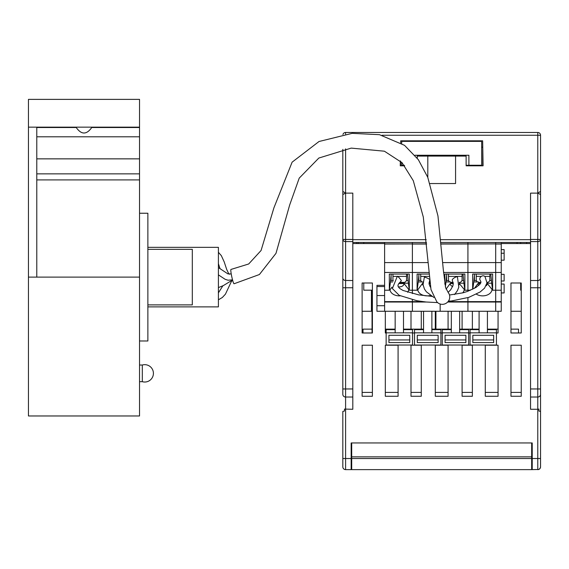 <?xml version="1.0" encoding="UTF-8"?>
<svg xmlns="http://www.w3.org/2000/svg" width="569" height="569" viewBox="0 0 569 569"><rect width="100%" height="100%" fill="white"/><g stroke="black" fill="none" stroke-linecap="round" stroke-linejoin="round"><path stroke-width="0.85" d="M409.367 141.368L409.36 140.813L410.583 140.813L410.583 141.368M472.789 141.368L472.789 140.813L474.013 140.813L473.998 141.368M400.256 165.807L404.659 165.807L400.256 165.807L400.341 160.913M482.761 147.2L483.081 165.807L466.125 165.807L483.081 165.807L482.647 140.813L482.761 147.2L481.673 147.2M400.697 140.813L400.661 142.748L400.697 140.813L482.647 140.813M466.125 165.807L466.125 156.084L427.803 156.084L427.803 177.407M342.823 287.758L345.596 287.758L345.596 388.961L342.823 388.961L342.823 239.457L352.816 239.457L352.816 193.126L345.596 193.126L352.816 193.126L352.816 242.458L426.501 242.458M540.55 249.677L540.55 191.412L537.776 193.126L530.55 193.126L530.55 242.458L441.203 242.458M417.248 158.146L417.248 155.252M342.929 134.483A2.774 2.774 0 0 1 345.596 132.477L537.776 132.477A2.774 2.774 0 0 1 540.55 135.258L540.55 191.412M455.57 156.084L455.57 183.552L430.114 183.552M427.803 156.084L417.248 156.084M482.789 165.807L482.789 148.765L483.081 165.807M400.583 165.807L400.583 161.155M526.666 242.458L526.666 243.568M342.823 184.136L342.823 184.825M342.823 249.677L342.823 149.363M342.823 189.271L342.823 196.91M345.596 148.865L345.596 193.126L342.823 191.412M356.706 243.568L356.706 242.458M401.693 143.395L401.693 141.368L481.673 141.368L481.673 165.252L466.125 165.252M430.32 156.084L430.32 155.252M468.899 155.252L468.899 165.252L468.899 155.252L414.986 155.252M404.225 165.252L401.693 165.252L401.693 162.307M532.221 458.514L537.776 458.514L537.776 469.624A2.774 2.774 0 0 0 540.55 466.843L540.55 411.444L538.886 411.003L538.886 409.075L537.776 409.267L537.776 397.027L530.55 397.027L530.55 409.267L537.776 409.267L537.776 458.514L540.55 458.514L540.55 456.85L540.536 467.156L539.945 468.579L538.694 469.468L532.221 469.624L532.221 442.959L532.221 446.295L531.666 446.295M410.996 345.205L421.273 345.205L421.273 392.418L410.996 392.418L410.996 345.205L410.996 396.266L421.273 396.266L421.273 345.205L410.996 345.205M540.55 252.451L540.55 194.52L537.776 193.126L537.776 239.457L540.55 239.457L540.55 278.092A2.774 2.418 180 0 1 537.776 280.51L530.55 280.51L530.55 241.59L537.776 241.59L537.776 239.457L530.55 239.457L530.55 193.126L537.776 193.126L537.776 135.258L540.55 135.258M362.119 396.266L372.396 396.266L372.396 345.205L362.119 345.205L372.396 345.205L372.396 392.418L362.119 392.418L362.119 345.205L362.119 396.266M498.06 345.205L498.06 396.266L485.286 396.266L485.286 345.205L498.06 345.205L485.286 345.205L485.286 392.418L498.06 392.418L498.06 345.205M385.313 332.986L385.313 311.271L385.313 332.986L386.138 332.986L385.313 332.986M540.55 451.295L540.55 394.338A2.774 2.689 180 0 1 537.776 397.027L537.776 287.758L530.55 287.758L530.55 280.51M345.596 469.624L345.596 458.514L342.823 458.514L342.823 466.843A2.774 2.774 0 0 0 345.596 469.624L351.151 469.624L351.151 442.959L532.221 442.959M530.55 243.568L501.246 243.568M384.608 243.568L352.816 243.568M342.823 458.514L342.823 411.444L344.487 411.003L344.487 409.075L352.816 409.267L352.816 241.59L345.596 241.59A2.774 2.141 180 0 1 342.823 239.457L342.823 243.568M510.976 396.266L510.976 345.205L521.247 345.205L521.247 396.266L510.976 396.266M435.299 396.266L435.299 345.205L448.073 345.205L448.073 396.266L435.299 396.266M442.291 332.986L440.904 332.986L442.291 332.986M435.299 329.145L435.299 311.271L435.299 329.145M448.073 311.271L448.073 329.145L448.073 311.271M498.06 332.986L496.445 332.986L498.06 332.986L498.06 311.271L498.06 332.986M472.37 329.145L472.37 311.271L472.37 329.145M470.065 332.986L468.671 332.986L470.065 332.986M462.099 329.145L462.099 311.271L462.099 329.145M521.247 332.986L510.976 332.986L510.976 282.999L521.247 282.999L521.247 332.986L521.247 282.999L510.976 282.999L510.976 332.986L521.247 332.986M462.099 396.266L462.099 345.205L472.37 345.205L472.37 392.418L462.099 392.418L462.099 345.205L472.37 345.205L472.37 396.266L462.099 396.266M372.396 332.986L372.396 282.999L372.396 332.986L362.119 332.986L362.119 282.999L372.396 282.999L362.119 282.999L362.119 332.986L372.396 332.986M421.273 329.145L421.273 311.271L421.273 329.145M414.517 332.986L412.518 332.986L414.517 332.986M410.996 329.145L410.996 311.271L410.996 329.145M385.313 396.266L385.313 345.205L398.087 345.205L398.087 396.266L385.313 396.266M352.816 287.758L345.596 287.758L345.596 280.51A2.774 2.418 0 0 1 342.823 278.092L342.823 270.225M342.823 255.787L342.823 252.451M540.55 394.338L540.55 287.758L537.776 287.758L537.776 241.59A2.774 2.141 180 0 0 540.55 239.457M540.55 278.092L540.55 287.758M342.823 421.857L342.823 411.444M342.823 451.295L342.823 456.85M352.816 280.51L345.596 280.51L345.596 193.126L342.823 194.52M540.55 411.444L538.886 411.003L538.886 409.075M351.151 442.959L351.151 446.295L351.706 446.295M448.073 392.418L448.073 345.205L435.299 345.205L435.299 392.418L448.073 392.418M385.313 345.205L385.313 392.418L398.087 392.418L398.087 345.205L385.313 345.205M530.55 397.027L530.55 287.758M342.823 388.961L342.823 394.338A2.774 2.689 180 0 0 345.596 397.027L352.816 397.027M344.487 411.003L344.487 409.075M521.247 345.205L521.247 392.418L510.976 392.418L510.976 345.205L521.247 345.205M351.706 442.959L351.706 456.85L531.666 456.85L531.666 469.624L532.221 469.624M531.666 448.607L532.221 448.607M531.666 469.624L351.151 469.624M531.666 442.959L531.666 456.85M351.151 448.607L351.706 448.607M351.706 456.85L351.706 469.624M358.221 242.458L358.221 243.568M363.776 242.458L363.776 243.568M372.396 290.169L363.776 290.169L363.776 282.999L363.776 290.183L371.436 290.169M362.119 311.271L371.436 311.271L371.436 290.183M372.048 311.271L371.436 311.271M372.048 305.724L371.436 305.724M372.048 290.169L372.048 332.986M363.022 332.986L363.022 329.145L372.048 329.145M435.925 329.145L435.925 311.271M517.057 242.458L517.057 243.568M521.247 285.339L520.671 285.339M521.247 290.183L520.671 290.183L520.671 282.999M520.671 242.458L520.671 243.568M510.976 311.271L521.247 311.271M510.976 329.145L518.53 329.145L518.53 332.986M501.246 302.025L495.691 302.025L495.691 311.271L501.246 311.271L501.246 242.458M426.281 302.025L412.383 302.025L412.383 311.271L440.15 311.271L440.15 304.017L440.15 311.271L495.691 311.271L495.691 242.458L495.691 243.881L441.331 243.881M501.246 243.881L441.345 244.03M501.246 244.03L495.691 244.03L495.691 262.586L467.924 262.586L467.924 242.458L467.924 262.586L442.789 262.586M501.246 262.586L495.691 262.586L495.691 272.473L443.543 272.473M501.246 272.473L495.691 272.473L495.691 290.211L492.64 290.211L492.64 274.052L472.647 274.052L472.647 289.265M501.246 290.211L495.691 290.211L495.691 301.627L448.052 301.627M501.246 301.627L495.691 301.627L495.691 302.025L447.703 302.025M446.096 289.095L450.15 283.575L453.258 283.575M459.332 283.575L464.866 290.211L464.866 274.052L444.873 274.052L444.873 284.216M459.325 283.22L463.913 283.22L464.809 289.856M445.363 286.676L445.996 281.947L450.705 281.947L450.705 283.22L453.251 283.22M445.996 281.947L446.75 274.052M446.132 280.56L448.649 280.56M461.928 280.56L463.671 280.56M463.002 274.052L463.913 283.22M470.542 290.211L467.924 290.211L467.924 291.236L467.924 262.586L467.924 290.211L464.866 290.211M462.668 292.9A9.374 6.643 180 0 0 464.197 289.856M467.924 301.627L467.924 297.658L467.924 301.627M467.924 311.271L467.924 302.025L467.924 311.271M459.588 283.575A4.723 3.35 -0 0 1 459.268 284.763M452.647 286.492A4.723 3.35 -0 0 1 450.15 283.575M446.651 275.097L446.651 280.56M459.283 282.395L459.311 282.395A2.774 2.774 0 0 0 462.092 279.614L462.092 274.052M448.486 274.052L448.486 276.399L462.092 276.399M449.752 281.947A2.774 2.774 0 0 1 448.486 279.614L448.486 276.399M450.705 282.338A2.774 2.774 0 0 0 451.26 282.395L453.166 282.395M498.06 329.145L496.445 329.145L496.445 345.027L470.065 345.027L470.065 329.145L468.671 329.145L468.671 345.027L442.291 345.027L442.291 329.145L440.904 329.145L440.904 332.837L414.517 332.837L414.517 329.145L412.518 329.145L412.518 332.837L386.138 332.837L386.138 329.145L385.313 329.145M468.671 332.837L442.291 332.837M445.065 342.588L465.897 342.588L465.897 335.276L445.065 335.276L445.065 342.588M451.317 311.271L451.317 332.837M459.645 332.837L459.645 311.271M465.897 335.276L465.897 339.942L445.065 339.942L445.065 335.276M474.404 288.369L477.924 283.575L480.407 283.575M486.879 283.575L487.363 283.575L492.64 290.211M486.936 283.22L491.687 283.22L492.583 289.856M472.789 289.194L473.771 281.947L478.479 281.947L478.479 283.22L480.613 283.22M501.246 292.943L504.134 292.943L504.134 284.059L501.246 284.059M501.246 260.175L504.134 260.175L504.134 249.592L501.246 249.592M501.246 281.001L504.134 281.001L504.134 274.336L501.246 274.336M473.771 281.947L474.525 274.052M473.899 280.56L476.417 280.56M489.696 280.56L491.445 280.56M490.777 274.052L491.687 283.22M476.395 294.173A9.374 6.643 180 0 0 486.054 295.411A9.374 6.643 180 0 0 491.972 289.856M487.363 283.575A4.723 3.35 -0 0 1 486.104 285.816M478.749 285.432A4.723 3.35 -0 0 1 477.924 283.575M474.425 275.097L474.425 280.56M487.021 282.395L487.085 282.395A2.774 2.774 0 0 0 489.859 279.614L489.859 274.052M476.253 274.052L476.253 276.399L481.317 276.399M477.519 281.947A2.774 2.774 0 0 1 476.253 279.614L476.253 276.399M478.479 282.338A2.774 2.774 0 0 0 479.034 282.395L480.919 282.395M496.445 332.837L470.065 332.837M472.839 342.588L493.664 342.588L493.664 335.276L472.839 335.276L472.839 342.588M479.091 311.271L479.091 332.837M487.42 332.837L487.42 311.271M493.664 335.276L493.664 339.942L472.839 339.942L472.839 335.276M422.973 283.22L422.938 281.947L418.229 281.947L417.162 289.856L417.774 289.856L422.376 283.575L422.973 283.575M429.047 283.575L429.972 283.575M429.04 283.22L429.922 283.22M418.229 281.947L418.983 274.052M418.357 280.56L420.875 280.56M384.608 285.339L376.948 285.339L376.948 311.271L412.383 311.271L412.383 299.82L412.383 301.627L384.608 301.627L384.608 242.458M428.976 274.052L417.105 274.052L417.105 290.211L412.383 290.211L412.383 293.597L412.383 242.458L412.383 243.881L384.608 243.881M426.629 243.881L384.608 244.03M426.643 244.03L412.383 244.03L412.383 262.586L384.608 262.586M428.101 262.586L412.383 262.586L412.383 272.473L384.608 272.473M428.848 272.473L412.383 272.473L412.383 290.211L409.324 290.211L409.324 274.052L389.331 274.052L389.331 290.211L384.608 290.211M417.105 290.211L417.162 289.856M417.774 289.856A9.374 6.643 180 0 0 430.47 295.418M422.838 301.627L412.383 301.627L412.383 302.025L384.608 302.025L384.608 301.627M430.32 285.987A4.723 3.35 -0 0 1 429.858 286.257M423.172 285.396A4.723 3.35 -0 0 1 422.376 283.575M418.876 275.097L418.876 280.56M420.711 274.052L420.711 276.399L429.182 276.399M421.978 281.947A2.774 2.774 0 0 1 420.711 279.614L420.711 276.399M429.815 282.395L429.09 282.395M440.904 332.837L440.904 345.027L414.517 345.027L414.517 332.837M417.297 342.588L438.123 342.588L438.123 335.276L417.297 335.276L417.297 342.588M423.542 311.271L423.542 332.837M431.878 332.837L431.878 311.271M438.123 335.276L438.123 339.942L417.297 339.942L417.297 335.276M392.731 281.947L390.455 281.947L389.388 289.856L390 289.856L391.984 287.146M398.762 283.575L404.047 283.575L409.324 290.211M399.011 283.22L408.371 283.22L409.267 289.856M376.948 295.546L384.608 295.546M376.948 305.724L384.608 305.724M376.948 286.534L384.608 286.534M390.455 281.947L391.209 274.052M390.59 280.56L393.108 280.56M406.387 280.56L408.129 280.56M407.461 274.052L408.371 283.22M384.608 311.271L384.608 302.025M389.331 290.211L389.388 289.856M390 289.856A9.374 6.643 180 0 0 400.192 295.837M407.653 292.267A9.374 6.643 180 0 0 408.656 289.856M404.047 283.575A4.723 3.35 -0 0 1 398.222 286.797M391.109 275.097L391.109 280.56M399.701 282.395L403.77 282.395A2.774 2.774 0 0 0 406.551 279.614L406.551 274.052M392.944 274.052L392.944 276.399L397.162 276.399M393.264 280.915A2.774 2.774 0 0 1 392.944 279.614L392.944 276.399M412.518 332.837L412.518 345.027L386.138 345.027L386.138 332.837M388.911 342.588L409.744 342.588L409.744 335.276L388.911 335.276L388.911 342.588M395.163 311.271L395.163 332.837M403.492 332.837L403.492 311.271M409.744 335.276L409.744 339.942L388.911 339.942L388.911 335.276M139.533 365.021L142.314 365.021L142.314 381.685L139.533 381.685M139.533 213.24L147.869 213.24L147.869 340.987L139.533 340.987M36.779 127.513L76.239 127.513L76.239 127.15M139.533 127.15L139.533 99.376L28.45 99.376L28.45 415.967L139.533 415.967L139.533 127.15L36.779 127.15L36.779 277.11L28.45 277.11M36.779 127.15L28.45 127.15M91.751 127.15L91.751 127.513L139.533 127.513M91.751 127.513C86.58 134.839 81.41 134.839 76.239 127.513M36.779 136.802L139.533 136.802M36.779 158.858L139.533 158.858M36.779 173.851L139.533 173.851M36.779 179.911L139.533 179.911M147.869 249.343L192.301 249.343L192.301 304.884L147.869 304.884M147.869 247.344L218.404 247.344L218.404 306.883L147.869 306.883M448.294 292.651A7.326 7.098 -38 0 1 442.526 304.337A7.326 7.098 -38 0 1 436.743 301.655L431.01 289.621L423.3 217.045L413.293 180.707L402.048 162.691L384.395 151.198L351.208 148.111L318.846 158.04L299.223 178.125L289.671 204.989L275.993 253.326L259.407 274.521L234.065 283.76A7.326 0.747 -102.2 0 1 232.06 277.992A7.326 0.747 -102.2 0 1 230.964 269.443L248.689 263.98L261.071 250.495L273.924 207.82L292.11 162.172L319.01 141.51L352.154 133.352L379.473 134.682L404.531 145.337L418.343 159.676L427.76 177.3L437.959 215.928L443.343 270.005L445.619 287.658L448.294 292.651A7.326 7.098 -38 0 0 448.166 292.494M485.073 276.726A3.03 2.511 141.5 0 0 485.023 276.662A3.03 2.511 141.5 0 0 481.075 276.57A3.03 2.511 141.5 0 0 480.272 280.432L480.947 281.847L480.784 282.864L479.916 284.244L476.011 287.437L467.434 291.413L463.024 292.807L449.496 295.012M231.37 274.706L231.178 273.881L231.37 274.706M454.588 294.578L457.405 290.638L458.806 287.189L457.455 276.947A3.03 0.903 148.4 0 0 454.396 277.772A3.03 0.903 148.4 0 0 452.284 280.126A3.03 0.903 148.4 0 0 452.305 280.154M429.474 279.329A3.03 0.469 -155.4 0 0 426.466 277.757A3.03 0.469 -155.4 0 0 424.339 277.281L423.059 284.685L424.431 288.988L426.352 291.79L433.863 297.445M401.301 280.844A3.03 0.384 -130.8 0 0 401.316 280.837A3.03 0.384 -130.8 0 0 399.616 278.291A3.03 0.384 -130.8 0 0 397.347 276.242L392.375 288.561L399.189 295.318L417.027 300.752L426.096 302.004L437.639 302.601M537.776 132.477L537.776 135.258L382.062 135.258M352.816 239.677L426.238 239.677M440.947 239.677L530.55 239.677M345.596 132.477L345.596 134.078M351.151 458.514L345.596 458.514L345.596 388.961L352.816 388.961M540.55 388.961L530.55 388.961M351.706 458.514L531.666 458.514M371.436 290.851L372.396 290.873M451.317 329.657L442.291 329.657M459.645 329.657L468.671 329.657M484.774 276.399L489.859 276.399M479.091 329.657L470.065 329.657M487.42 329.657L496.445 329.657M423.542 329.657L414.517 329.657M431.878 329.657L440.904 329.657M397.717 276.399L406.551 276.399M395.163 329.657L386.138 329.657M403.492 329.657L412.518 329.657M139.533 277.11L36.779 277.11M417.248 141.368L417.248 140.813M531.666 462.405L532.221 462.405M531.666 451.295L532.221 451.295M351.151 462.405L351.706 462.405M351.151 451.295L351.706 451.295M371.436 299.614L372.048 299.614M371.436 291.833L372.048 291.833M442.291 329.145L451.317 329.145M468.671 329.145L459.645 329.145M501.246 253.233L504.134 253.233M470.065 329.145L479.091 329.145M496.445 329.145L487.42 329.145M414.517 329.145L423.542 329.145M440.904 329.145L431.878 329.145M386.138 329.145L395.163 329.145M412.518 329.145L403.492 329.145M142.271 381.671A8.677 8.677 0 0 0 153.417 373.349A8.677 8.677 0 0 0 142.271 365.035M448.464 301.086L451.302 301.008L468.82 297.359L480.179 291.961L484.56 288.149L486.986 282.864L485.023 276.662M218.404 263.703L220.004 268.582M218.404 252.287L221.348 255.666L224.214 261.925L226.675 269.393L228.596 273.44L229.542 274.272M448.08 292.381L450.641 289.849L452.91 285.759L453.251 283.839L452.284 280.126M218.404 274.87L225.153 279.315L228.005 280.204L232.536 279.87M218.404 267.579L227.949 273.909L231.085 273.924M430.548 287.317L429.133 284.244L429.588 280.439M218.404 287.601L223.333 285.595L232.572 279.998M431.949 296.378L418.642 294.87L402.994 290.446L399.801 288.526L398.222 286.79L397.944 285.489L398.364 284.237L401.309 280.83M218.404 299.806L222.351 297.487L225.438 294.159L231.334 281.598L232.607 280.14M218.404 292.871L222.835 285.851"/></g></svg>
